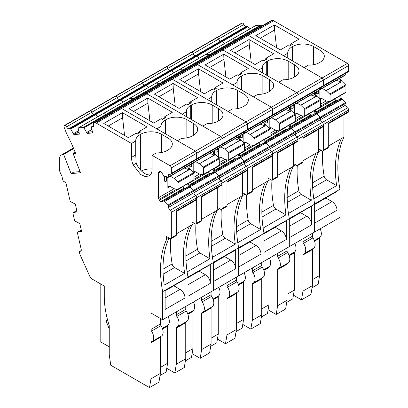 <?xml version="1.0" encoding="UTF-8"?>
<svg xmlns="http://www.w3.org/2000/svg" width="408" height="408" viewBox="0 0 408 408"><rect width="100%" height="100%" fill="white"/><g stroke="black" fill="none" stroke-linecap="round" stroke-linejoin="round"><path stroke-width="0.61" d="M236.411 323.539L243.617 319.382L242.153 328.093L236.059 331.612M225.507 343.72L234.947 338.273L236.411 329.511L226.976 334.958L225.507 343.72L217.433 339.058M236.411 277.17L236.411 280.123A2.106 1.219 -120 0 0 236.956 281.77L227.521 287.217A8.43 4.865 -120 0 1 227.96 297.667A8.43 4.865 -120 0 1 227.521 297.871A2.106 1.219 -120 0 0 227.409 297.922A2.106 1.219 -120 0 0 226.976 298.885L226.976 334.958M227.96 297.667L237.4 292.215A8.43 4.865 -120 0 0 236.956 281.77M236.64 292.653A2.106 1.219 -120 0 0 236.411 293.439L236.411 329.511M238.558 285.044L243.617 282.122L243.617 319.382M244.127 272.717A8.43 4.865 60 0 1 243.964 281.219L238.349 284.458M243.617 282.122A2.106 1.219 60 0 1 243.964 281.219M270.438 179.52L265.47 182.386A105.376 60.838 -120 0 0 260.641 229.5L237.793 242.694A105.376 60.838 -120 0 0 238.649 247.773L238.649 248.268L261.003 235.36L261.003 254.087A7.023 4.054 -120 0 0 256.035 245.483L238.649 255.52M261.003 254.087L238.649 266.99L238.649 275.879L238.649 247.773L286.334 220.733L286.334 239.46L263.981 252.363L263.981 261.253L263.981 233.147L311.666 206.106L311.666 224.834L289.313 237.737L289.313 246.626L289.313 218.525L337.003 191.48L337.003 210.207L314.65 223.11L314.65 232.004L314.65 203.898L339.981 189.271L339.981 217.377L162.644 319.76L150.975 313.023L150.975 329.45A2.106 1.219 -120 0 0 151.521 331.097A8.43 4.865 -120 0 1 151.96 341.542A8.43 4.865 -120 0 1 151.521 341.751A2.106 1.219 -120 0 0 151.409 341.802A2.106 1.219 -120 0 0 150.975 342.766L150.975 378.838L160.41 373.391L158.941 382.153L149.506 387.6L110.736 365.216L109.247 354.598L109.247 325.61A77.275 44.615 -120 0 1 104.28 296.458L104.28 286.064L91.912 278.924A3.514 2.03 -120 0 1 89.877 276.522L79.835 254.169L79.468 252.572A1.754 1.015 60 0 1 79.779 251.318A1.754 1.015 60 0 1 80.198 251.241L81.166 250.685M194.438 223.395L189.47 226.267A105.376 60.838 -120 0 0 184.64 273.38L164.276 285.136A105.376 60.838 -120 0 1 169.106 238.022L166.622 239.455L166.622 236.589L170.095 238.598A1.754 1.015 -120 0 0 170.977 238.685A1.754 1.015 -120 0 0 171.34 237.879L171.34 212.344A1.754 1.015 60 0 0 170.202 210.258L296.871 137.124A1.754 1.015 60 0 1 298.008 139.21L298.008 140.658L277.644 152.419L277.644 176.506A1.754 1.015 -120 0 1 277.277 177.312L272.309 180.178A1.754 1.015 -120 0 1 271.432 180.091L267.954 178.082L267.954 180.953A105.376 60.838 -120 0 0 263.981 233.147A105.376 60.838 -120 0 1 263.124 228.067L285.977 214.873A105.376 60.838 -120 0 1 290.807 167.759L293.291 166.326A105.376 60.838 -120 0 0 289.313 218.525A105.376 60.838 -120 0 1 288.461 213.44L311.309 200.246A105.376 60.838 -120 0 1 316.139 153.133L318.623 151.7A105.376 60.838 -120 0 0 314.65 203.898A105.376 60.838 -120 0 1 313.793 198.813L336.641 185.62A105.376 60.838 -120 0 1 341.47 138.506L343.954 137.073A105.376 60.838 -120 0 0 339.981 189.271M246.621 194.886A105.376 60.838 -120 0 0 248.141 220.024A3.514 2.03 -120 0 0 250.568 223.686L260.641 229.5M245.106 194.147L240.139 197.013A105.376 60.838 -120 0 0 235.309 244.127L212.456 257.321A105.376 60.838 -120 0 0 213.313 262.4L238.649 247.773A105.376 60.838 -120 0 1 242.622 195.58L242.622 173.227M252.307 189.985L265.47 182.386M267.954 180.953L267.954 158.605M171.34 212.344L196.671 197.717A1.754 1.015 60 0 0 195.534 195.631A2.458 1.418 60 0 1 193.943 192.709A2.458 1.418 60 0 0 195.534 195.631A1.754 1.015 60 0 1 196.671 197.717L222.008 183.09A1.754 1.015 60 0 0 220.871 181.004A2.458 1.418 60 0 1 219.274 178.082A2.458 1.418 60 0 0 220.871 181.004A1.754 1.015 60 0 1 222.008 183.09L247.34 168.463A1.754 1.015 60 0 0 246.203 166.377A2.458 1.418 60 0 1 244.606 163.455A2.458 1.418 60 0 0 246.203 166.377A1.754 1.015 60 0 1 247.34 168.463L272.677 153.836A1.754 1.015 60 0 0 271.534 151.751A2.458 1.418 60 0 1 269.943 148.833A2.458 1.418 60 0 0 271.534 151.751A1.754 1.015 60 0 1 272.677 153.836L272.677 155.285L252.307 167.04L252.307 191.133A1.754 1.015 -120 0 1 251.945 191.939L246.978 194.805A1.754 1.015 -120 0 1 246.101 194.718L242.622 192.709L242.622 195.58M246.978 194.805A1.754 1.015 -120 0 0 247.34 193.999L247.34 168.463L247.34 169.912L226.976 181.667L226.976 205.76L222.008 208.626A1.754 1.015 -120 0 1 221.641 209.431A1.754 1.015 -120 0 1 220.764 209.345L217.286 207.335L217.286 210.207L214.802 211.64A105.376 60.838 -120 0 0 209.972 258.754L187.124 271.947A105.376 60.838 -120 0 0 187.981 277.027L235.666 249.987L235.666 268.709A7.023 4.054 -120 0 0 230.699 260.105L213.313 270.147M272.309 180.178A1.754 1.015 -120 0 0 272.677 179.377L272.677 153.836L298.008 139.21A1.754 1.015 60 0 0 296.871 137.124A2.458 1.418 60 0 1 295.275 134.206L269.943 148.833L269.943 147.155L168.606 205.657L168.606 207.335L193.943 192.709L193.943 191.031A0.704 0.408 60 0 0 193.596 190.291A0.704 0.408 60 0 1 193.943 191.031L193.943 192.709L219.274 178.082L219.274 176.409A0.704 0.408 60 0 0 218.933 175.664A0.704 0.408 60 0 1 219.274 176.409L219.274 178.082L244.606 163.455L244.606 161.782A0.704 0.408 60 0 0 244.264 161.038A0.704 0.408 60 0 1 244.606 161.782L244.606 163.455L269.943 148.833L269.943 147.155A0.704 0.408 60 0 0 269.601 146.411A0.704 0.408 60 0 1 269.943 147.155L295.275 132.529L295.275 134.206L295.275 132.529A0.704 0.408 60 0 0 294.933 131.784A0.704 0.408 60 0 1 295.275 132.529L320.611 117.902L320.611 119.58L320.611 117.902A0.704 0.408 60 0 0 320.265 117.157A0.704 0.408 60 0 1 320.611 117.902L345.943 103.275L345.943 104.953A2.458 1.418 60 0 0 347.54 107.875A1.754 1.015 60 0 1 348.677 109.961L348.677 111.404L328.307 123.165L328.307 147.252L323.34 150.124A1.754 1.015 -120 0 1 322.978 150.924A1.754 1.015 -120 0 1 322.101 150.838L318.623 148.833L318.623 151.7L318.623 129.351M240.077 156.754L263.767 143.075L265.379 143.611L263.859 141.194L263.859 139.776M265.164 143.473L240.679 157.61L244.264 161.038L345.601 102.53A0.704 0.408 60 0 1 345.943 103.275M263.859 141.194L264.976 140.546A2.458 1.418 60 0 0 266.174 143.152L269.601 146.411L266.006 142.989L290.715 128.984L289.19 126.567L289.19 125.149M258.376 142.943L260.049 144.192L261.824 144.197M243.862 143.014L243.862 133.681M170.365 174.201L168.606 175.216L168.606 176.894L193.943 162.267L193.943 160.91L193.943 162.267L219.274 147.64L219.274 146.283L219.274 147.64L244.606 133.013L244.606 131.656L244.606 133.013L269.943 118.386L269.943 117.03L269.943 118.386A0.704 0.408 60 0 1 269.795 118.708A0.704 0.408 60 0 1 269.601 118.733M168.606 176.894A0.704 0.408 60 0 1 168.463 177.215L193.795 162.588A0.704 0.408 60 0 0 193.943 162.267A0.704 0.408 60 0 1 193.795 162.588L219.132 147.961A0.704 0.408 60 0 0 219.274 147.64A0.704 0.408 60 0 1 219.132 147.961L244.463 133.334A0.704 0.408 60 0 0 244.606 133.013A0.704 0.408 60 0 1 244.463 133.334A0.704 0.408 60 0 1 244.264 133.36M246.203 130.254A1.754 1.015 -120 0 0 246.978 130.29A1.754 1.015 -120 0 0 247.34 129.484L171.34 173.364A1.754 1.015 -120 0 1 170.977 174.165A1.754 1.015 -120 0 1 170.202 174.134A2.458 1.418 60 0 0 169.116 174.089A2.458 1.418 60 0 0 168.606 175.216M271.534 115.627A1.754 1.015 -120 0 0 272.309 115.663A1.754 1.015 -120 0 0 272.677 114.857L247.34 129.484L247.34 124.022A1.754 1.015 -120 0 0 246.101 121.875L228.092 111.476L232.351 109.018A14.754 8.517 0 0 0 243.367 106.529L243.989 106.172A14.754 8.517 0 0 0 248.309 100.149A14.754 8.517 0 0 0 243.989 94.126L237.527 90.398A14.754 8.517 0 0 0 216.668 90.398L216.046 90.754A14.754 8.517 0 0 0 211.726 96.778A14.754 8.517 0 0 0 211.737 97.114L207.478 99.572L172.252 79.239A3.514 2.03 -120 0 0 171.013 78.907L95.008 122.782A3.514 2.03 -120 0 1 96.252 123.119L131.478 143.453L135.736 140.995A14.754 8.517 0 0 1 135.726 140.658A14.754 8.517 0 0 1 140.046 134.635L140.046 169.478M322.203 86.379A1.754 1.015 -120 0 0 322.978 86.409L348.31 71.782A1.754 1.015 -120 0 0 348.677 70.977L348.677 65.52L298.008 94.768L272.677 109.395L272.677 114.857A1.754 1.015 -120 0 1 272.309 115.663L246.978 130.29A1.754 1.015 -120 0 0 247.34 129.484L247.34 124.022A1.754 1.015 -120 0 0 246.101 121.875L172.252 79.239A3.514 2.03 -120 0 0 171.013 78.907L170.161 78.984L171.013 78.907L196.345 64.28A3.514 2.03 -120 0 1 197.589 64.612A3.514 2.03 -120 0 0 196.345 64.28L195.493 64.357L196.345 64.28L221.677 49.654A3.514 2.03 -120 0 1 222.921 49.985A3.514 2.03 -120 0 0 221.677 49.654L220.825 49.73L221.677 49.654L247.013 35.027A3.514 2.03 -120 0 1 248.253 35.358A3.514 2.03 -120 0 0 247.013 35.027L246.162 35.103L247.013 35.027L272.345 20.4A3.514 2.03 -120 0 1 273.59 20.732L146.921 93.866A3.514 2.03 -120 0 0 145.676 93.534L144.825 93.605L145.676 93.534A3.514 2.03 -120 0 1 146.921 93.866L121.584 108.492A3.514 2.03 -120 0 0 120.345 108.156L119.493 108.232L120.345 108.156A3.514 2.03 -120 0 1 121.584 108.492L96.252 123.119M296.871 101.006A1.754 1.015 -120 0 0 297.646 101.036A1.754 1.015 -120 0 0 298.008 100.23L272.677 114.857L272.677 109.395A1.754 1.015 -120 0 0 271.432 107.248L197.589 64.612L232.81 84.946L237.068 82.487A14.754 8.517 0 0 1 237.058 82.151A14.754 8.517 0 0 1 241.378 76.128L241.378 89.893M215.444 87.399L223.023 83.023L198.39 68.804L179.76 79.56L204.393 93.779L211.971 89.408L213.19 90.112L216.668 88.103L215.444 87.399L213.777 89.77M211.737 102.036L211.737 97.114M70.12 128.653L95.452 114.026L94.197 114.138A2.458 1.418 60 0 1 91.897 112.215A2.458 1.418 60 0 0 94.197 114.138L95.452 114.026L120.788 99.399L119.529 99.511A2.458 1.418 60 0 1 117.234 97.588A2.458 1.418 60 0 0 119.529 99.511L120.788 99.399L146.12 84.772L144.865 84.884A2.458 1.418 60 0 1 142.565 82.962A2.458 1.418 60 0 0 144.865 84.884L146.12 84.772L171.457 70.145L170.197 70.258A2.458 1.418 60 0 1 167.902 68.34A2.458 1.418 60 0 0 170.197 70.258L171.457 70.145L196.789 55.519L195.529 55.631A2.458 1.418 60 0 1 193.234 53.713A2.458 1.418 60 0 0 195.529 55.631L196.789 55.519L222.12 40.892L220.866 41.004A2.458 1.418 60 0 1 218.566 39.086A2.458 1.418 60 0 0 220.866 41.004L222.12 40.892L247.457 26.265L246.197 26.377L195.529 55.631L68.86 128.765L70.12 128.653A0.704 0.408 60 0 1 70.701 129.055L73.909 134.604L79.397 134.115L78.229 128.382A0.704 0.408 60 0 1 78.362 127.939A0.704 0.408 60 0 1 78.469 127.903L83.349 127.469A0.704 0.408 60 0 1 83.931 127.872L87.139 133.421L92.621 132.931L91.458 127.204A0.704 0.408 60 0 1 91.591 126.755A0.704 0.408 60 0 1 91.693 126.725L92.953 126.613A2.458 1.418 60 0 0 93.315 126.5A2.458 1.418 60 0 0 93.656 124.425A1.754 1.015 60 0 1 93.901 122.941L169.901 79.06A1.754 1.015 60 0 1 170.161 78.984L271.493 20.476L272.345 20.4M93.901 122.941A1.754 1.015 60 0 1 94.156 122.859L119.493 108.232A1.754 1.015 60 0 0 119.233 108.314A1.754 1.015 60 0 1 119.493 108.232L144.825 93.605A1.754 1.015 60 0 0 144.57 93.687A1.754 1.015 60 0 1 144.825 93.605L170.161 78.984A1.754 1.015 60 0 0 169.901 79.06L195.238 64.433A1.754 1.015 60 0 1 195.493 64.357A1.754 1.015 60 0 0 195.238 64.433L220.57 49.807A1.754 1.015 60 0 1 220.825 49.73A1.754 1.015 60 0 0 220.57 49.807L245.902 35.18A1.754 1.015 60 0 1 246.162 35.103A1.754 1.015 60 0 0 245.902 35.18L271.238 20.553A1.754 1.015 60 0 1 271.493 20.476M179.622 69.503A0.704 0.408 60 0 1 179.699 69.431A0.704 0.408 60 0 1 179.8 69.401L184.681 68.962A0.704 0.408 60 0 1 185.263 69.37L185.64 69.977L185.263 69.37L159.931 83.997L160.303 84.604L159.931 83.997L134.594 98.624L134.971 99.226L134.594 98.624L109.262 113.251L109.64 113.852L109.262 113.251L83.931 127.872M154.285 84.13A0.704 0.408 60 0 1 154.367 84.058A0.704 0.408 60 0 1 154.469 84.028L159.35 83.589A0.704 0.408 60 0 1 159.931 83.997A0.704 0.408 60 0 0 159.35 83.589L184.681 68.962A0.704 0.408 60 0 1 185.263 69.37L210.599 54.743L210.972 55.35L210.599 54.743A0.704 0.408 60 0 0 210.018 54.335A0.704 0.408 60 0 1 210.599 54.743L235.931 40.117L236.309 40.723L235.931 40.117A0.704 0.408 60 0 0 235.35 39.709A0.704 0.408 60 0 1 235.931 40.117L261.263 25.49L261.64 26.097M247.457 26.265A0.704 0.408 60 0 1 248.039 26.673L222.702 41.3A0.704 0.408 60 0 0 222.12 40.892A0.704 0.408 60 0 1 222.702 41.3L197.37 55.927A0.704 0.408 60 0 0 196.789 55.519A0.704 0.408 60 0 1 197.37 55.927L172.033 70.548A0.704 0.408 60 0 0 171.457 70.145A0.704 0.408 60 0 1 172.033 70.548L173.543 72.986L172.033 70.548L146.701 85.175L148.206 87.613L146.701 85.175L121.37 99.802L122.874 102.24L121.37 99.802L96.033 114.429L97.543 116.867L96.033 114.429L70.701 129.055M146.12 84.772A0.704 0.408 60 0 1 146.701 85.175A0.704 0.408 60 0 0 146.12 84.772M246.197 26.377A2.458 1.418 60 0 1 243.902 24.46A1.754 1.015 -120 0 0 242.26 23.088L90.26 110.843A1.754 1.015 -120 0 1 91.897 112.215L142.565 82.962A1.754 1.015 -120 0 0 140.923 81.595L64.923 125.47A1.754 1.015 -120 0 1 66.565 126.842L91.897 112.215A1.754 1.015 -120 0 0 90.26 110.843L89.903 110.879A1.754 1.015 -120 0 0 89.648 110.956L64.311 125.582A1.754 1.015 -120 0 0 64.117 127.199L65.948 131.917A21.073 12.169 -120 0 0 67.412 135.186A21.073 12.169 -120 0 0 67.468 135.298A112.399 64.892 -120 0 1 75.592 153.331L73.093 153.551L75.2 152.337M243.902 24.46L218.566 39.086A1.754 1.015 -120 0 0 216.929 37.715L216.571 37.745A1.754 1.015 -120 0 0 216.316 37.827A1.754 1.015 -120 0 1 216.571 37.745L216.929 37.715A1.754 1.015 -120 0 1 218.566 39.086L193.234 53.713A1.754 1.015 -120 0 0 191.592 52.341L191.24 52.372A1.754 1.015 -120 0 0 190.98 52.453A1.754 1.015 -120 0 1 191.24 52.372L191.592 52.341A1.754 1.015 -120 0 1 193.234 53.713L167.902 68.34A1.754 1.015 -120 0 0 166.26 66.968L165.908 66.999A1.754 1.015 -120 0 0 165.648 67.075L140.316 81.702A1.754 1.015 -120 0 1 140.571 81.626L140.923 81.595A1.754 1.015 -120 0 1 142.565 82.962L167.902 68.34A1.754 1.015 -120 0 0 166.26 66.968L140.571 81.626A1.754 1.015 -120 0 0 140.316 81.702L89.648 110.956A1.754 1.015 -120 0 1 89.903 110.879L64.923 125.47M236.411 280.123L226.976 285.569A2.106 1.219 -120 0 0 227.521 287.217M226.976 285.569L226.976 282.622M249.757 241.852A1.754 1.015 -120 0 0 249.854 241.913L256.035 245.483M252.307 167.637L272.309 156.085A1.754 1.015 -120 0 0 272.677 155.285M265.379 125.97L266.174 125.511A2.458 1.418 60 0 1 264.976 122.91L263.859 123.553L265.379 125.97L260.289 124.195M263.859 123.553L263.859 122.14M243.979 143.126A2.458 1.418 60 0 1 244.372 142.657L244.846 142.382L244.372 142.657M244.846 142.387A2.458 1.418 60 0 1 246.075 142.509L244.356 143.499M246.269 132.294L250.033 134.467L253.705 137.95A0.704 0.408 60 0 1 254.046 138.695L254.046 145.202A0.704 0.408 60 0 1 253.904 145.523A0.704 0.408 60 0 1 253.705 145.549L250.109 144.825L246.075 142.509M243.188 134.074A10.537 6.084 -0 0 0 242.576 135.553M242.265 134.604L242.265 137.348A1.056 0.607 -0 0 0 242.576 136.92A1.056 0.607 -0 0 0 242.571 136.869L242.576 136.92M242.265 137.348L242.219 134.63M240.236 135.777L240.424 137.001A1.056 0.607 -0 0 0 241.113 137.522A1.056 0.607 -0 0 0 242.219 137.379M184.258 82.156L198.599 73.873L198.39 68.804M200.558 91.565L198.599 73.873M264.976 122.91L264.976 121.492M266.174 125.511L269.601 128.77A0.704 0.408 60 0 1 269.943 129.514L269.943 136.027A0.704 0.408 60 0 1 269.795 136.349L253.904 145.523M264.976 140.546L264.976 139.133M211.079 338.166L218.28 334.004L216.821 342.72L210.727 346.239M200.175 358.346L209.61 352.9L211.079 344.138L201.639 349.585L200.175 358.346L192.102 353.685M211.079 291.796L211.079 294.749A2.106 1.219 -120 0 0 211.625 296.397L202.184 301.844A8.43 4.865 -120 0 1 202.628 312.293A8.43 4.865 -120 0 1 202.184 312.497A2.106 1.219 -120 0 0 202.077 312.548A2.106 1.219 -120 0 0 201.639 313.512L201.639 349.585M202.628 312.293L212.063 306.841A8.43 4.865 -120 0 0 211.625 296.397M211.308 307.28A2.106 1.219 -120 0 0 211.079 308.065L211.079 344.138M213.226 299.666L218.28 296.749L218.28 334.004M218.795 287.344A8.43 4.865 60 0 1 218.627 295.846L213.017 299.084M218.28 296.749A2.106 1.219 60 0 1 218.627 295.846M235.666 268.709L213.313 281.617L213.313 290.506L213.313 262.4A105.376 60.838 -120 0 1 217.286 210.207L217.286 187.853M221.289 209.513A105.376 60.838 -120 0 0 222.809 234.651A3.514 2.03 -120 0 0 225.236 238.313L235.309 244.127M219.769 208.769L217.286 210.207M226.976 204.612L240.139 197.013M221.641 209.431L226.608 206.565A1.754 1.015 -120 0 0 226.976 205.76M201.639 196.891L221.641 185.339A1.754 1.015 -120 0 0 222.008 184.538L222.008 208.626M214.741 171.38L238.43 157.702L240.047 158.238L238.522 155.82L238.522 154.403M215.337 172.242L218.933 175.664L244.264 161.038L240.842 157.779A2.458 1.418 60 0 1 239.639 155.173L239.639 153.755M233.039 157.57L234.712 158.819L236.492 158.824M218.53 157.641L218.53 148.308M220.871 144.881A1.754 1.015 -120 0 0 221.641 144.916A1.754 1.015 -120 0 0 222.008 144.111L222.008 138.649A1.754 1.015 -120 0 0 220.764 136.496L202.761 126.103L207.019 123.644A14.754 8.517 0 0 0 218.035 121.156L218.652 120.799A14.754 8.517 0 0 0 222.977 114.776A14.754 8.517 0 0 0 218.652 108.752L212.196 105.024A14.754 8.517 0 0 0 191.332 105.024L190.714 105.381A14.754 8.517 0 0 0 186.39 111.404A14.754 8.517 0 0 0 186.405 111.741L182.141 114.199L146.921 93.866L220.764 136.496L195.432 151.123L177.424 140.729L181.682 138.271A14.754 8.517 0 0 0 192.698 135.782L193.321 135.425A14.754 8.517 0 0 0 197.64 129.402A14.754 8.517 0 0 0 193.321 123.379L186.864 119.651A14.754 8.517 0 0 0 166 119.651L165.378 120.008A14.754 8.517 0 0 0 161.058 126.031A14.754 8.517 0 0 0 161.068 126.368L156.81 128.826L121.584 108.492L195.432 151.123L170.095 165.75L152.092 155.356L156.351 152.898A14.754 8.517 0 0 0 167.367 150.409L167.989 150.047A14.754 8.517 0 0 0 172.309 144.029A14.754 8.517 0 0 0 167.989 138.006L161.527 134.278A14.754 8.517 0 0 0 140.668 134.278L140.046 134.635M190.113 102.026L197.686 97.65L173.053 83.431L154.428 94.182L179.061 108.406L186.635 104.03L187.859 104.739L191.332 102.729L190.113 102.026L188.445 104.397M186.405 116.657L186.405 111.741M134.018 98.216A0.704 0.408 60 0 1 134.594 98.624A0.704 0.408 60 0 0 134.018 98.216L159.35 83.589L154.469 84.028L129.132 98.654L134.018 98.216L129.132 98.654L103.8 113.276L108.681 112.843A0.704 0.408 60 0 1 109.262 113.251A0.704 0.408 60 0 0 108.681 112.843L134.018 98.216M128.953 98.756A0.704 0.408 60 0 1 129.03 98.685L154.367 84.058A0.704 0.408 60 0 1 154.469 84.028L179.8 69.401L184.681 68.962L260.686 25.087A0.704 0.408 60 0 1 261.263 25.49M129.03 98.685A0.704 0.408 60 0 1 129.132 98.654A0.704 0.408 60 0 0 129.03 98.685L103.698 113.312A0.704 0.408 60 0 1 103.8 113.276L108.681 112.843L83.349 127.469M120.788 99.399A0.704 0.408 60 0 1 121.37 99.802A0.704 0.408 60 0 0 120.788 99.399M117.234 97.588A1.754 1.015 -120 0 0 115.592 96.217L115.24 96.252A1.754 1.015 -120 0 0 114.98 96.329A1.754 1.015 -120 0 1 115.24 96.252L115.592 96.217A1.754 1.015 -120 0 1 117.234 97.588M211.079 294.749L201.639 300.196A2.106 1.219 -120 0 0 202.184 301.844M201.639 300.196L201.639 297.248M224.425 256.479A1.754 1.015 -120 0 0 224.522 256.54L230.699 260.105M226.976 182.264L246.978 170.712A1.754 1.015 -120 0 0 247.34 169.912M240.047 140.597L240.842 140.138A2.458 1.418 60 0 1 239.639 137.537L238.522 138.179L240.047 140.597L234.957 138.822M238.522 138.179L238.522 136.767M218.647 157.753A2.458 1.418 60 0 1 219.04 157.284L219.514 157.009L219.04 157.284M219.509 157.014A2.458 1.418 60 0 1 220.738 157.131L219.025 158.126M220.932 146.921L224.701 149.093L228.368 152.577A0.704 0.408 60 0 1 228.715 153.321L228.715 159.829A0.704 0.408 60 0 1 228.567 160.15A0.704 0.408 60 0 1 228.368 160.176L224.777 159.451L220.738 157.131M217.852 148.696A10.537 6.084 -0 0 0 217.24 150.175M216.934 149.231L216.934 151.975A1.056 0.607 -0 0 0 217.24 151.546A1.056 0.607 -0 0 0 217.24 151.496L217.24 151.546M216.934 151.975L216.883 149.257M214.904 150.404L215.087 151.628A1.056 0.607 -0 0 0 215.776 152.148A1.056 0.607 -0 0 0 216.883 152.006M158.926 96.783L173.262 88.5L173.053 83.431M175.221 106.192L173.262 88.5M239.639 137.537L239.639 136.119M240.842 140.138L244.264 143.397A0.704 0.408 60 0 1 244.606 144.141L244.606 150.654A0.704 0.408 60 0 1 244.463 150.975L228.567 160.15M185.747 352.793L192.948 348.631L191.49 357.347L185.39 360.866M174.838 372.973L184.278 367.526L185.747 358.765L176.307 364.211L174.838 372.973L166.765 368.312M185.747 306.423L185.747 309.371A2.106 1.219 -120 0 0 186.293 311.018L176.853 316.47A8.43 4.865 -120 0 1 177.291 326.915A8.43 4.865 -120 0 1 176.853 327.124A2.106 1.219 -120 0 0 176.746 327.175A2.106 1.219 -120 0 0 176.307 328.139L176.307 364.211M177.291 326.915L186.731 321.468A8.43 4.865 -120 0 0 186.293 311.018M185.977 321.907A2.106 1.219 -120 0 0 185.747 322.692L185.747 358.765M187.889 314.293L192.948 311.375L192.948 348.631M193.463 301.971A8.43 4.865 60 0 1 193.295 310.473L187.68 313.711M192.948 311.375A2.106 1.219 60 0 1 193.295 310.473M166.622 239.455A105.376 60.838 -120 0 0 161.792 286.569A105.376 60.838 -120 0 0 162.644 291.654L210.334 264.614L210.334 283.336A7.023 4.054 -120 0 0 205.367 274.732L187.981 284.769M210.334 283.336L187.981 296.244L187.981 305.133L187.981 277.027A105.376 60.838 -120 0 1 191.954 224.834L191.954 202.48M195.952 224.14A105.376 60.838 -120 0 0 197.477 249.278A3.514 2.03 -120 0 0 199.9 252.94L209.972 258.754M201.639 219.239L214.802 211.64M222.008 184.538L201.639 196.294L201.639 220.386A1.754 1.015 -120 0 1 201.277 221.192L196.309 224.058A1.754 1.015 -120 0 1 195.432 223.972L191.954 221.962L191.954 224.834M196.309 224.058A1.754 1.015 -120 0 0 196.671 223.252L196.671 197.717L196.671 199.165L176.307 210.921L176.307 235.013L171.34 237.879M189.409 186.007L213.098 172.329L214.715 172.859L213.19 170.447L213.19 169.029M214.496 172.727L190.011 186.864L193.596 190.291L218.933 175.664L215.511 172.4A2.458 1.418 60 0 1 214.307 169.799L214.307 168.382M207.708 172.196L209.381 173.446L211.16 173.451M193.198 172.268L193.198 162.935M195.534 159.508A1.754 1.015 -120 0 0 196.309 159.543A1.754 1.015 -120 0 0 196.671 158.738L196.671 153.275A1.754 1.015 -120 0 0 195.432 151.123A1.754 1.015 -120 0 1 196.671 153.275L196.671 158.738A1.754 1.015 -120 0 1 196.309 159.543L170.977 174.165M246.978 130.29L221.641 144.916A1.754 1.015 -120 0 0 222.008 144.111L222.008 138.649A1.754 1.015 -120 0 0 220.764 136.496L271.432 107.248L253.424 96.849L257.683 94.391A14.754 8.517 0 0 0 268.699 91.902L269.321 91.545A14.754 8.517 0 0 0 273.64 85.522A14.754 8.517 0 0 0 269.321 79.499L262.864 75.771A14.754 8.517 0 0 0 242 75.771L241.378 76.128M164.781 116.652L172.355 112.276L147.721 98.058L129.091 108.808L153.724 123.032L161.303 118.657L162.522 119.36L166 117.356L164.781 116.652L163.113 119.024M161.068 131.284L161.068 126.368M95.452 114.026A0.704 0.408 60 0 1 96.033 114.429A0.704 0.408 60 0 0 95.452 114.026M185.747 309.371L176.307 314.823A2.106 1.219 -120 0 0 176.853 316.47M176.307 314.823L176.307 311.875M199.089 271.106A1.754 1.015 -120 0 0 199.186 271.167L205.367 274.732M214.715 155.224L215.511 154.765A2.458 1.418 60 0 1 214.307 152.164L213.19 152.806L214.715 155.224L209.625 153.449M213.19 152.806L213.19 151.388M193.31 172.38A2.458 1.418 60 0 1 193.703 171.911L194.177 171.635L193.703 171.911M194.177 171.641A2.458 1.418 60 0 1 195.406 171.758L193.688 172.752M195.6 161.548L199.364 163.72L203.036 167.204A0.704 0.408 60 0 1 203.378 167.948L203.378 174.456A0.704 0.408 60 0 1 203.235 174.777A0.704 0.408 60 0 1 203.036 174.803L199.441 174.078L195.406 171.758M192.52 163.322A10.537 6.084 -0 0 0 191.908 164.801M191.602 163.858L191.602 166.602A1.056 0.607 -0 0 0 191.908 166.173A1.056 0.607 -0 0 0 191.903 166.122L191.908 166.173M191.602 166.602L191.551 163.883M189.567 165.026L189.756 166.255A1.056 0.607 -0 0 0 190.444 166.775A1.056 0.607 -0 0 0 191.551 166.632M133.589 111.404L147.931 103.127L147.721 98.058M149.889 120.814L147.931 103.127M214.307 152.164L214.307 150.746M215.511 154.765L218.933 158.024A0.704 0.408 60 0 1 219.274 158.768L219.274 165.276A0.704 0.408 60 0 1 219.132 165.597L203.235 174.777M160.41 367.419L167.611 363.258L166.153 371.974L160.058 375.493M150.975 378.838L149.506 387.6M160.41 318.47L160.41 323.998A2.106 1.219 -120 0 0 160.956 325.645L151.521 331.097M151.96 341.542L161.4 336.095A8.43 4.865 -120 0 0 160.956 325.645M160.64 336.534A2.106 1.219 -120 0 0 160.41 337.314L160.41 373.391M162.557 328.919L167.611 326.002L167.611 363.258M168.127 316.593A8.43 4.865 60 0 1 167.963 325.1L162.348 328.338M167.611 326.002A2.106 1.219 60 0 1 167.963 325.1M184.997 297.962L165.128 309.437L165.128 290.71L184.997 279.24L184.997 297.962A7.023 4.054 -120 0 0 180.03 289.359L165.128 297.962M162.644 291.654L162.644 319.76M170.621 238.767A105.376 60.838 -120 0 0 172.14 263.905A3.514 2.03 -120 0 0 174.568 267.561L184.64 273.38M176.307 233.866L189.47 226.267M170.977 238.685L175.945 235.814A1.754 1.015 -120 0 0 176.307 235.013M170.202 210.258A2.458 1.418 60 0 1 168.606 207.335M164.592 201.435L189.067 187.308L187.762 186.956L163.567 200.925L164.669 201.491L168.264 204.913A0.704 0.408 60 0 1 168.606 205.657M189.067 187.308L187.859 185.069L187.859 183.656M187.859 185.069L188.975 184.426A2.458 1.418 60 0 0 190.174 187.027L193.596 190.291L168.264 204.913M163.567 200.925L162.037 201.807A2.458 1.418 60 0 1 160.808 201.685L184.268 188.144L185.824 188.073M182.371 186.823L184.268 188.144M184.044 188.068L160.808 201.685M160.635 201.588A2.458 1.418 60 0 1 159.406 200.287L158.931 199.471A2.458 1.418 60 0 1 158.426 197.758L158.426 173.038A2.458 1.418 60 0 1 158.931 171.911L159.406 171.635L158.931 171.911M167.861 187.665A2.458 1.418 60 0 1 168.371 186.538L168.846 186.262A2.458 1.418 60 0 1 170.075 186.385L167.861 187.665L167.861 177.159M166.265 176.837L166.214 181.259A1.056 0.607 -0 0 1 165.113 181.402A1.056 0.607 -0 0 1 164.419 180.882L163.848 176.052M159.406 171.635A2.458 1.418 60 0 1 160.635 171.758L160.808 171.86A2.458 1.418 60 0 1 162.037 173.16L163.741 175.991L168.264 177.24A0.704 0.408 60 0 0 168.463 177.215M322.978 86.409A1.754 1.015 -120 0 0 323.34 85.603L323.34 80.147A1.754 1.015 -120 0 0 322.101 77.994A1.754 1.015 -120 0 1 323.34 80.147L323.34 85.603A1.754 1.015 -120 0 1 322.978 86.409L297.646 101.036A1.754 1.015 -120 0 0 298.008 100.23L298.008 94.768A1.754 1.015 -120 0 0 296.764 92.621L271.432 107.248A1.754 1.015 -120 0 1 272.677 109.395L171.34 167.902L171.34 173.364M171.34 167.902A1.754 1.015 -120 0 0 170.095 165.75M139.444 131.279L147.023 126.903L122.39 112.679L103.76 123.435L128.393 137.659L135.966 133.283L137.19 133.987L140.668 131.983L139.444 131.279L137.776 133.651M152.092 155.356L152.092 169.294A14.576 8.415 60 0 1 150.384 174.864L149.068 175.97L145.238 176.552L140.745 174.583L133.181 164.934A14.576 8.415 60 0 1 131.478 157.391L131.478 143.453M131.478 157.391L135.736 154.933L136.16 163.21A14.576 8.415 -120 0 0 150.409 174.838M135.736 154.933L135.736 140.995M94.156 122.859L95.008 122.782M87.139 133.421L89.622 131.988L92.213 131.759M103.617 113.383A0.704 0.408 60 0 1 103.698 113.312A0.704 0.408 60 0 1 103.8 113.276L78.469 127.903M73.909 134.604L76.393 133.171L78.989 132.937M68.86 128.765A2.458 1.418 60 0 1 66.565 126.842M64.571 125.501A1.754 1.015 -120 0 0 64.311 125.582M73.093 153.551L80.544 172.757L71.084 173.604L73.567 172.166L80.09 171.584M71.084 173.604L63.633 154.397L73.68 148.599M63.633 154.397L63.051 154.448A10.537 6.084 -120 0 0 61.506 154.928A10.537 6.084 -120 0 0 59.323 159.752L59.323 168.356A9.134 5.273 -120 0 0 61.501 175.19A2.106 1.219 -120 0 1 61.934 176.231L62.771 179.867A1.754 1.015 -120 0 0 64.224 181.698A2.458 1.418 60 0 1 66.254 184.243L70.094 200.955A0.704 0.408 60 0 0 70.558 201.629L75.327 204.122L77.178 212.186L76.194 211.981L77.02 211.502M80.198 251.241A2.458 1.418 60 0 0 80.784 251.134A2.458 1.418 60 0 0 81.212 249.38L77.377 232.672A0.704 0.408 60 0 1 77.5 232.167A0.704 0.408 60 0 1 77.566 232.142L80.697 231.423L81.646 231.632L79.795 223.569L75.026 221.075A0.704 0.408 60 0 1 74.557 220.402L72.91 213.226A0.704 0.408 60 0 1 73.037 212.721A0.704 0.408 60 0 1 73.103 212.696L76.194 211.981M173.757 285.733A1.754 1.015 -120 0 0 173.854 285.794L180.03 289.359M109.247 346.836L100.802 341.96L100.802 284.055M106.019 313.252L106.019 320.693L109.247 329.016M176.307 211.517L196.309 199.966A1.754 1.015 -120 0 0 196.671 199.165M189.378 169.85L190.174 169.391A2.458 1.418 60 0 1 188.975 166.79L187.859 167.433L189.378 169.85L184.289 168.076M187.859 167.433L187.859 166.015M168.846 186.262L168.371 186.538M170.264 176.174L174.032 178.347L177.704 181.83A0.704 0.408 60 0 1 178.046 182.57L178.046 189.083A0.704 0.408 60 0 1 177.898 189.404A0.704 0.408 60 0 1 177.704 189.429L174.032 188.674L170.075 186.385M167.826 177.154A10.537 6.084 -0 0 0 166.576 179.428M166.265 181.229A1.056 0.607 -0 0 0 166.576 180.8A1.056 0.607 -0 0 0 166.571 180.744L166.571 176.899L166.576 180.8M141.428 170.957A14.754 8.517 180 0 1 152.092 168.892M108.258 126.031L122.594 117.754L122.39 112.679M124.557 135.441L122.594 117.754M107.544 319.816L106.019 320.693M188.975 166.79L188.975 165.373M190.174 169.391L193.596 172.65A0.704 0.408 60 0 1 193.943 173.395L193.943 179.903A0.704 0.408 60 0 1 193.795 180.224L177.898 189.404M188.975 184.426L188.975 183.008M261.747 308.912L268.949 304.756L267.49 313.471L261.395 316.99M250.838 329.093L260.279 323.646L261.747 314.884L252.307 320.331L250.838 329.093L242.77 324.436M261.747 262.543L261.747 265.496A2.106 1.219 -120 0 0 262.293 267.143L252.853 272.59A8.43 4.865 -120 0 1 253.297 283.04A8.43 4.865 -120 0 1 252.853 283.244A2.106 1.219 -120 0 0 252.746 283.295A2.106 1.219 -120 0 0 252.307 284.259L252.307 320.331M253.297 283.04L262.732 277.588A8.43 4.865 -120 0 0 262.293 267.143M261.977 278.026A2.106 1.219 -120 0 0 261.747 278.812L261.747 314.884M263.894 270.417L268.949 267.495L268.949 304.756M269.464 258.091A8.43 4.865 60 0 1 269.295 266.592L263.68 269.836M268.949 267.495A2.106 1.219 60 0 1 269.295 266.592M271.952 180.26A105.376 60.838 -120 0 0 273.477 205.397A3.514 2.03 -120 0 0 275.905 209.059L285.977 214.873M277.644 175.358L290.807 167.759M295.775 164.893L293.291 166.326L293.291 143.978M289.19 126.567L290.307 125.919A2.458 1.418 60 0 0 291.511 128.525L294.933 131.784L291.337 128.362L316.047 114.357L314.522 111.94L314.522 110.522M265.409 142.127L289.099 128.449L290.496 128.846M283.708 128.316L285.381 129.566L287.161 129.571M269.198 128.387L269.198 119.054M244.463 133.334L269.795 118.708A0.704 0.408 60 0 0 269.943 118.386L295.275 103.76L295.275 102.403L295.275 103.76A0.704 0.408 60 0 1 295.132 104.081A0.704 0.408 60 0 1 294.933 104.106M348.677 70.977L298.008 100.23L298.008 94.768A1.754 1.015 -120 0 0 296.764 92.621L222.921 49.985L258.147 70.324L262.405 67.861A14.754 8.517 0 0 1 262.395 67.524A14.754 8.517 0 0 1 266.715 61.501L266.715 75.271M240.781 72.772L248.355 68.396L223.722 54.177L205.096 64.933L229.73 79.152L237.303 74.781L238.522 75.485L242 73.476L240.781 72.772L239.114 75.143M237.068 87.409L237.068 82.487M205.137 54.774L210.018 54.335L205.137 54.774L179.8 69.401A0.704 0.408 60 0 0 179.699 69.431L205.03 54.805A0.704 0.408 60 0 1 205.137 54.774A0.704 0.408 60 0 0 205.03 54.805L230.367 40.178A0.704 0.408 60 0 1 230.469 40.147L235.35 39.709L230.469 40.147L205.137 54.774M197.37 55.927L198.875 58.359L197.37 55.927M241.908 23.118A1.754 1.015 -120 0 0 241.648 23.2L165.648 67.075A1.754 1.015 -120 0 1 165.908 66.999L242.26 23.088M261.747 265.496L252.307 270.943A2.106 1.219 -120 0 0 252.853 272.59M252.307 270.943L252.307 267.995M286.334 239.46A7.023 4.054 -120 0 0 281.367 230.857L263.981 240.893M275.089 227.225A1.754 1.015 -120 0 0 275.191 227.287L281.367 230.857M277.644 153.01L297.646 141.464A1.754 1.015 -120 0 0 298.008 140.658M290.715 111.343L291.511 110.884A2.458 1.418 60 0 1 290.307 108.283L289.19 108.926L290.715 111.343L285.625 109.568M289.19 108.926L289.19 107.513M269.316 128.5A2.458 1.418 60 0 1 269.708 128.03L270.183 127.755L269.708 128.03M270.178 127.76A2.458 1.418 60 0 1 271.407 127.883L269.693 128.872M271.6 117.667L275.369 119.84L279.036 123.323A0.704 0.408 60 0 1 279.378 124.068L279.378 130.575A0.704 0.408 60 0 1 279.235 130.897A0.704 0.408 60 0 1 279.036 130.922L275.446 130.198L271.407 127.883M268.52 119.447A10.537 6.084 -0 0 0 267.908 120.926M267.602 119.978L267.602 122.726A1.056 0.607 -0 0 0 267.908 122.293A1.056 0.607 -0 0 0 267.903 122.242L267.908 122.293M267.602 122.726L267.551 120.003M265.572 121.151L265.756 122.374A1.056 0.607 -0 0 0 266.444 122.895A1.056 0.607 -0 0 0 267.551 122.752M209.595 67.529L223.931 59.252L223.722 54.177M225.889 76.939L223.931 59.252M290.307 108.283L290.307 106.865M291.511 110.884L294.933 114.148A0.704 0.408 60 0 1 295.275 114.888L295.275 121.4A0.704 0.408 60 0 1 295.132 121.722L279.235 130.897M290.307 125.919L290.307 124.506M287.079 294.285L294.28 290.129L292.822 298.845L286.727 302.364M276.175 314.466L285.61 309.019L287.079 300.257L277.644 305.709L276.175 314.466L268.102 309.81M287.079 247.921L287.079 250.869A2.106 1.219 -120 0 0 287.625 252.516L278.19 257.963A8.43 4.865 -120 0 1 278.628 268.413A8.43 4.865 -120 0 1 278.19 268.617A2.106 1.219 -120 0 0 278.077 268.668A2.106 1.219 -120 0 0 277.644 269.632L277.644 305.709M278.628 268.413L288.068 262.961A8.43 4.865 -120 0 0 287.625 252.516M287.309 263.4A2.106 1.219 -120 0 0 287.079 264.185L287.079 300.257M289.226 255.791L294.28 252.868L294.28 290.129M294.795 243.464A8.43 4.865 60 0 1 294.632 251.966L289.017 255.209M294.28 252.868A2.106 1.219 60 0 1 294.632 251.966M297.289 165.633A105.376 60.838 -120 0 0 298.809 190.771A3.514 2.03 -120 0 0 301.237 194.432L311.309 200.246M302.976 160.732L316.139 153.133M297.646 165.551A1.754 1.015 -120 0 0 298.008 164.75L298.008 139.21L323.34 124.588A1.754 1.015 60 0 0 322.203 122.497A2.458 1.418 60 0 1 320.611 119.58L295.275 134.206A2.458 1.418 60 0 0 296.871 137.124L322.203 122.497A1.754 1.015 60 0 1 323.34 124.588L323.34 126.031L302.976 137.792L302.976 161.879A1.754 1.015 -120 0 1 302.614 162.685L297.646 165.551A1.754 1.015 -120 0 1 296.764 165.464L293.291 163.46L293.291 166.326M314.522 111.94L315.644 111.292A2.458 1.418 60 0 0 316.843 113.898L320.265 117.157L316.674 113.735L341.384 99.731L339.859 97.313L339.859 95.895M290.746 127.5L314.43 113.822L315.833 114.22M309.04 113.689L310.712 114.939L312.492 114.944M294.53 113.766L294.53 104.428M269.795 118.708L295.132 104.081A0.704 0.408 60 0 0 295.275 103.76L320.611 89.133L320.611 87.776L320.611 89.133A0.704 0.408 60 0 1 320.464 89.454A0.704 0.408 60 0 1 320.265 89.485M348.677 65.52A1.754 1.015 -120 0 0 347.432 63.367L296.764 92.621L278.761 82.222L283.019 79.764A14.754 8.517 0 0 0 294.035 77.275L294.653 76.918A14.754 8.517 0 0 0 298.977 70.895A14.754 8.517 0 0 0 294.653 64.872L288.196 61.144A14.754 8.517 0 0 0 267.332 61.144L266.715 61.501M319.989 62.291A14.754 8.517 0 0 0 324.309 56.268A14.754 8.517 0 0 0 319.989 50.245L319.989 62.291L319.367 62.648A14.754 8.517 0 0 1 308.351 65.137L304.093 67.595L322.101 77.994L248.253 35.358L283.478 55.697L287.737 53.234A14.754 8.517 0 0 1 287.727 52.897A14.754 8.517 0 0 1 292.046 46.874L292.046 60.644M266.113 58.145L273.692 53.774L249.059 39.55L230.428 50.306L255.061 64.525L262.635 60.155L263.859 60.858L267.332 58.849L266.113 58.145L264.445 60.517M262.405 72.782L262.405 67.861M230.285 40.254A0.704 0.408 60 0 1 230.367 40.178A0.704 0.408 60 0 1 230.469 40.147L255.801 25.52L260.686 25.087M222.702 41.3L224.211 43.733L222.702 41.3M287.079 250.869L277.644 256.316A2.106 1.219 -120 0 0 278.19 257.963M277.644 256.316L277.644 253.368M311.666 224.834A7.023 4.054 -120 0 0 306.699 216.23L289.313 226.267M300.426 212.599A1.754 1.015 -120 0 0 300.523 212.66L306.699 216.23M302.976 138.383L322.978 126.837A1.754 1.015 -120 0 0 323.34 126.031M316.047 96.716L316.843 96.257A2.458 1.418 60 0 1 315.644 93.656L314.522 94.304L316.047 96.716L310.957 94.947M314.522 94.304L314.522 92.886M294.647 113.873A2.458 1.418 60 0 1 295.04 113.404L295.514 113.133L295.04 113.404M295.514 113.133L295.514 113.133A2.458 1.418 60 0 1 296.744 113.256L295.025 114.245M296.932 103.04L300.778 105.274L304.373 108.696A0.704 0.408 60 0 1 304.715 109.441L304.715 115.948A0.704 0.408 60 0 1 304.567 116.27A0.704 0.408 60 0 1 304.373 116.295L300.778 115.571L296.744 113.256M293.857 104.82A10.537 6.084 -0 0 0 293.245 106.299M292.934 105.351L292.934 108.1A1.056 0.607 -0 0 0 293.245 107.666A1.056 0.607 -0 0 0 293.24 107.615L293.245 107.666M292.934 108.1L292.883 105.381M290.904 106.524L291.088 107.748A1.056 0.607 -0 0 0 291.781 108.268A1.056 0.607 -0 0 0 292.883 108.125M234.926 52.902L249.263 44.625L249.059 39.55M251.226 62.312L249.263 44.625M315.644 93.656L315.644 92.239M316.843 96.257L320.265 99.521A0.704 0.408 60 0 1 320.611 100.266L320.611 106.774A0.704 0.408 60 0 1 320.464 107.095L304.567 116.27M315.644 111.292L315.644 109.879M312.416 279.659L319.617 275.502L318.158 284.218L312.059 287.737M301.507 299.844L310.947 294.392L312.416 285.631L302.976 291.082L301.507 299.844L293.434 295.183M312.416 233.294L312.416 236.242A2.106 1.219 -120 0 0 312.962 237.889L303.521 243.336A8.43 4.865 -120 0 1 303.96 253.786A8.43 4.865 -120 0 1 303.521 253.99A2.106 1.219 -120 0 0 303.414 254.041A2.106 1.219 -120 0 0 302.976 255.01L302.976 291.082M303.96 253.786L313.4 248.334A8.43 4.865 -120 0 0 312.962 237.889M312.645 248.773A2.106 1.219 -120 0 0 312.416 249.558L312.416 285.631M314.558 241.164L319.617 238.241L319.617 275.502M320.132 228.837A8.43 4.865 60 0 1 319.964 237.339L314.349 240.582M319.617 238.241A2.106 1.219 60 0 1 319.964 237.339M322.621 151.006A105.376 60.838 -120 0 0 324.146 176.144A3.514 2.03 -120 0 0 326.568 179.806L336.641 185.62M321.106 150.266L318.623 151.7M328.307 146.105L341.47 138.506M343.954 137.073L343.954 114.724M322.978 150.924L327.945 148.058A1.754 1.015 -120 0 0 328.307 147.252M348.677 109.961L323.34 124.588L323.34 150.124M347.54 107.875L322.203 122.497A2.458 1.418 60 0 1 320.611 119.58L345.943 104.953M339.859 97.313L340.976 96.671A2.458 1.418 60 0 0 342.179 99.272L345.601 102.53M316.078 112.873L339.767 99.2L341.165 99.593M334.376 99.062L336.049 100.312L337.829 100.317M319.867 99.139L319.867 89.801M345.943 74.511A0.704 0.408 60 0 1 345.8 74.832L320.464 89.454A0.704 0.408 60 0 0 320.611 89.133L345.943 74.511L345.943 73.149M347.432 63.367L273.59 20.732M319.989 50.245L313.533 46.517A14.754 8.517 0 0 0 292.669 46.517L292.046 46.874M291.45 43.518L299.023 39.148L274.39 24.924L255.76 35.68L280.393 49.898L287.971 45.528L289.19 46.232L292.669 44.222L291.45 43.518L289.782 45.89M287.737 58.155L287.737 53.234M248.039 26.673L249.543 29.106M312.416 236.242L302.976 241.689A2.106 1.219 -120 0 0 303.521 243.336M302.976 241.689L302.976 238.741M337.003 210.207A7.023 4.054 -120 0 0 332.035 201.603L314.65 211.64M325.757 197.972A1.754 1.015 -120 0 0 325.854 198.033L332.035 201.603M328.307 123.757L348.31 112.21A1.754 1.015 -120 0 0 348.677 111.404M341.384 82.095L342.179 81.631A2.458 1.418 60 0 1 340.976 79.03L339.859 79.677L341.384 82.095L336.294 80.32M339.859 79.677L339.859 78.259M319.979 99.246A2.458 1.418 60 0 1 320.372 98.777L320.846 98.507L320.372 98.777M320.846 98.507A2.458 1.418 60 0 1 322.075 98.629L320.356 99.618M322.269 88.414L326.109 90.647L329.705 94.069A0.704 0.408 60 0 1 330.046 94.814L330.046 101.322A0.704 0.408 60 0 1 329.904 101.643A0.704 0.408 60 0 1 329.705 101.668L326.109 100.944L322.075 98.629M319.189 90.194A10.537 6.084 -0 0 0 318.577 91.672M318.271 90.724L318.271 93.473A1.056 0.607 -0 0 0 318.577 93.039A1.056 0.607 -0 0 0 318.572 92.988L318.577 93.039M318.271 93.473L318.22 90.754M316.236 91.897L316.424 93.121A1.056 0.607 -0 0 0 317.113 93.641A1.056 0.607 -0 0 0 318.22 93.498M260.258 38.276L274.599 29.998L274.39 24.924M276.558 47.685L274.599 29.998M340.976 79.03L340.976 77.612M342.179 81.631L345.601 84.895A0.704 0.408 60 0 1 345.943 85.639L345.943 92.147A0.704 0.408 60 0 1 345.8 92.468L329.904 101.643M340.976 96.671L340.976 95.253M236.676 231.708L250.568 223.686M248.141 220.024L236.523 226.731M252.307 191.133L247.34 193.999M266.174 143.152L265.379 143.611M240.618 157.544L265.067 143.427M263.986 143.065L240.123 156.845M239.792 156.085L260.268 144.264M260.049 144.192L239.746 155.912M239.639 153.964L258.488 143.086M252.685 145.345L244.606 150.006M244.606 148.002L250.109 144.825M236.411 293.439L226.976 298.885M238.649 248.385L249.854 241.913M240.424 137.001L240.424 135.67M216.046 90.754L216.046 104.519M216.668 90.398L216.668 104.882M237.527 90.398L237.527 108.599M243.989 94.126L243.989 106.172M265.164 125.837L250.109 134.528M269.601 128.77L253.705 137.95M254.046 138.695L269.943 129.514M269.943 136.027L254.046 145.202M250.033 134.467L265.067 125.791M211.339 246.335L225.236 238.313M222.809 234.651L211.191 241.358M240.842 157.779L240.047 158.238M239.833 158.1L215.347 172.237M215.286 172.171L239.736 158.054M238.654 157.692L214.792 171.472M214.46 170.712L234.931 158.891M234.712 158.819L214.409 170.539M214.307 168.591L233.152 157.707M227.353 159.972L219.274 164.633M219.274 162.624L224.777 159.451M211.079 308.065L201.639 313.512M213.313 263.012L224.522 256.54M238.522 155.82L239.639 155.173M215.087 151.628L215.087 150.292M190.714 105.381L190.714 119.146M191.332 105.024L191.332 119.508M212.196 105.024L212.196 123.226M218.652 108.752L218.652 120.799M239.833 140.464L224.777 149.155M244.264 143.397L228.368 152.577M228.715 153.321L244.606 144.141M244.606 150.654L228.715 159.829M224.701 149.093L239.736 140.413M186.007 260.962L199.9 252.94M197.477 249.278L185.859 255.984M201.639 220.386L196.671 223.252M215.511 172.4L214.715 172.859M189.95 186.793L214.399 172.681M213.318 172.319L189.46 186.094M189.128 185.339L209.6 173.517M209.381 173.446L189.077 185.166M188.975 183.218L207.82 172.334M202.016 174.599L193.943 179.26M193.943 177.251L199.441 174.078M185.747 322.692L176.307 328.139M187.981 277.639L199.186 271.167M213.19 170.447L214.307 169.799M189.756 166.255L189.756 164.919M165.378 120.008L165.378 133.773M166 119.651L166 134.13M186.864 119.651L186.864 137.853M193.321 123.379L193.321 135.425M214.496 155.086L199.441 163.781M218.933 158.024L203.036 167.204M203.378 167.948L219.274 158.768M219.274 165.276L203.378 174.456M199.364 163.72L214.399 155.04M163.154 274.15L174.568 267.561M172.14 263.905L163.006 269.178M190.174 187.027L189.378 187.486M189.164 187.354L164.669 201.491M187.986 186.946L163.741 200.945M159.406 200.287L182.488 186.961M176.684 189.225L158.931 199.471M158.426 197.758L174.109 188.7M160.635 171.758L158.426 173.038M133.181 164.934L136.16 163.21M92.953 126.613L93.59 126.245M93.82 125.496L91.693 126.725M91.856 129.586L86.787 132.513M86.736 132.416L91.836 129.474M78.866 132.218L77.367 133.084M76.862 133.125L78.831 131.993M78.627 130.769L73.557 133.696M73.506 133.595L78.606 130.652M73.583 148.369L63.051 154.448M77.03 211.543L76.265 211.981M73.037 212.721L76.801 210.548L73.103 212.696M81.498 230.984L80.733 231.428M80.662 231.428L81.488 230.948M81.269 230.005L77.566 232.142M160.41 337.314L150.975 342.766M160.41 323.998L150.975 329.45M165.128 290.827L173.854 285.794M160.41 319.112L160.966 318.791M162.272 319.546L160.41 320.617M164.419 180.882L164.419 176.384M140.668 134.278L140.668 170.177M161.527 134.278L161.527 152.48M167.989 138.006L167.989 150.047M189.164 169.713L174.109 178.408M193.596 172.65L177.704 181.83M178.046 182.57L193.943 173.395M193.943 179.903L178.046 189.083M174.032 178.347L189.067 169.667M166.214 181.259L166.214 176.827M262.007 217.082L275.905 209.059M273.477 205.397L261.86 212.104M277.644 176.506L272.677 179.377M291.511 128.525L290.715 128.984M265.95 142.917L290.399 128.8M289.323 128.438L265.46 142.219M265.129 141.459L285.6 129.637M285.381 129.566L265.078 141.285M264.976 139.337L283.82 128.459M278.021 130.718L269.943 135.38M269.943 133.375L275.446 130.198M261.747 278.812L252.307 284.259M263.981 233.759L275.191 227.287M265.756 122.374L265.756 121.043M242 75.771L242 90.255M262.864 75.771L262.864 93.973M269.321 79.499L269.321 91.545M290.496 111.211L275.446 119.901M294.933 114.148L279.036 123.323M279.378 124.068L295.275 114.888M295.275 121.4L279.378 130.575M275.369 119.84L290.399 111.165M287.339 202.455L301.237 194.432M298.809 190.771L287.191 197.482M302.976 161.879L298.008 164.75M316.843 113.898L316.047 114.357M291.286 128.291L315.736 114.174M314.655 113.817L290.792 127.592M290.46 126.832L310.937 115.01M310.712 114.939L290.409 126.659M290.307 124.71L309.157 113.832M303.353 116.091L295.275 120.753M295.275 118.748L300.778 115.571M287.079 264.185L277.644 269.632M289.313 219.132L300.523 212.66M291.088 107.748L291.088 106.417M267.332 61.144L267.332 75.628M288.196 61.144L288.196 79.346M294.653 64.872L294.653 76.918M315.833 96.584L300.778 105.274M320.265 99.521L304.373 108.696M304.715 109.441L320.611 100.266M320.611 106.774L304.715 115.948M300.701 105.218L315.736 96.538M312.676 187.828L326.568 179.806M324.146 176.144L312.528 182.855M342.179 99.272L341.384 99.731M316.618 113.664L341.068 99.547M339.986 99.19L316.129 112.965M315.797 112.205L336.269 100.383M336.049 100.312L315.746 112.032M315.644 110.084L334.489 99.205M328.685 101.465L320.611 106.126M320.611 104.122L326.109 100.944M312.416 249.558L302.976 255.01M314.65 204.505L325.854 198.033M316.424 93.121L316.424 91.79M292.669 46.517L292.669 61.001M313.533 46.517L313.533 64.719M341.165 81.957L326.109 90.647M345.601 84.895L329.705 94.069M330.046 94.814L345.943 85.639M345.943 92.147L330.046 101.322M326.033 90.591L341.068 81.911M154.367 84.058L179.699 69.431M221.641 144.916L196.309 159.543M91.591 126.755L93.82 125.47M78.362 127.939L103.698 113.312M73.44 148.038L61.506 154.928M77.5 232.167L81.269 229.995M79.779 251.318L81.238 250.481M297.646 101.036L272.309 115.663M295.132 104.081L320.464 89.454M230.367 40.178L255.699 25.551"/></g></svg>
